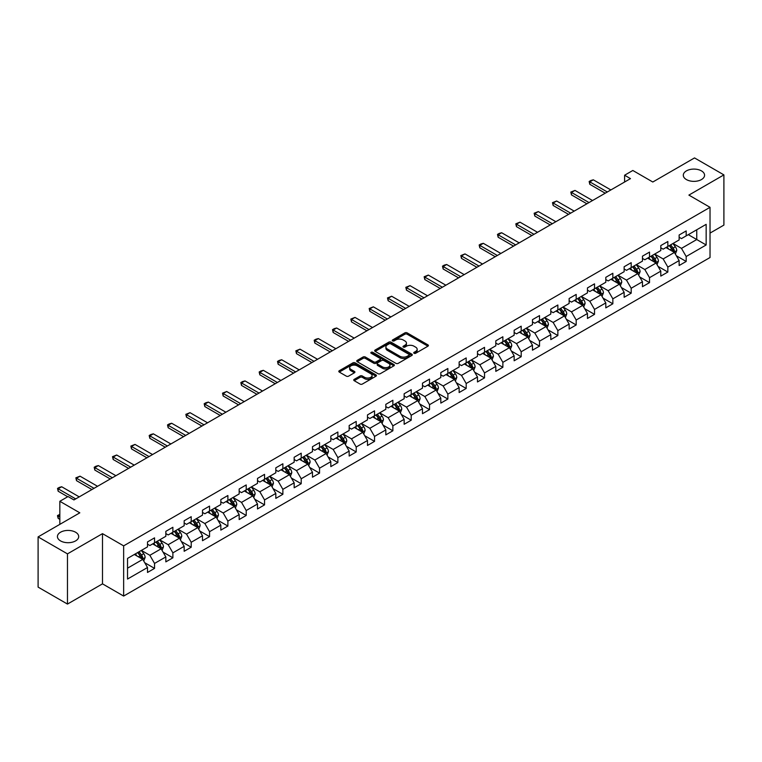 <?xml version="1.0" encoding="UTF-8"?>
<svg xmlns="http://www.w3.org/2000/svg" width="762" height="762" viewBox="0 0 762 762"><rect width="100%" height="100%" fill="white"/><g stroke="black" fill="none" stroke-linecap="round" stroke-linejoin="round"><path stroke-width="1.14" d="M414.052 353.273A1.143 0.657 0 0 0 415.671 353.273L427.92 346.196A1.629 0.943 0 0 0 428.406 345.529A1.629 0.943 0 0 0 427.92 344.862L407.165 332.88A1.629 0.943 0 0 0 404.851 332.88L392.601 339.947A1.143 0.657 0 0 0 392.268 340.414A1.143 0.657 0 0 0 392.601 340.881A1.143 0.657 0 0 0 394.211 340.881L395.802 339.966A5.22 3.01 0 0 1 403.184 339.966L404.917 340.966A5.22 3.01 0 0 1 406.441 343.1A5.22 3.01 0 0 1 404.917 345.234L403.327 346.148A1.143 0.657 0 0 0 402.993 346.615A1.143 0.657 0 0 0 403.327 347.081A1.143 0.657 0 0 0 404.946 347.081L406.527 346.158A5.22 3.01 0 0 1 413.909 346.158L415.642 347.158A5.22 3.01 0 0 1 417.166 349.291A5.22 3.01 0 0 1 415.642 351.425L414.052 352.339A1.143 0.657 0 0 0 413.718 352.806A1.143 0.657 0 0 0 414.052 353.273L414.052 352.339M75.59 532.228A10.639 6.144 0 0 0 63.998 530.895A10.639 6.144 0 0 0 57.426 536.572A10.639 6.144 0 0 0 60.541 540.906A10.639 6.144 0 0 0 72.133 542.239A10.639 6.144 0 0 0 78.705 536.572A10.639 6.144 0 0 0 75.59 532.228M701.459 170.888A10.639 6.144 0 0 0 689.867 169.555A10.639 6.144 0 0 0 683.295 175.222A10.639 6.144 0 0 0 686.41 179.565A10.639 6.144 0 0 0 698.002 180.899A10.639 6.144 0 0 0 704.574 175.222A10.639 6.144 0 0 0 701.459 170.888M354.216 379.362A1.629 0.943 0 0 0 353.739 380.028A1.629 0.943 0 0 0 354.216 380.695L360.045 384.058A1.629 0.943 0 0 0 362.35 384.058L375.961 376.199A1.629 0.943 0 0 0 376.438 375.533A1.629 0.943 0 0 0 375.961 374.866L355.197 362.874A1.629 0.943 0 0 0 352.892 362.874L339.281 370.732A1.629 0.943 0 0 0 338.804 371.399A1.629 0.943 0 0 0 339.281 372.066L346.319 376.133A1.629 0.943 0 0 0 348.625 376.133L354.444 372.77A1.629 0.943 0 0 0 354.93 372.104A1.629 0.943 0 0 0 354.444 371.437L350.958 369.418A4.362 2.515 0 0 1 349.682 367.636A4.362 2.515 0 0 1 352.377 365.312A4.362 2.515 0 0 1 357.13 365.855L370.799 373.751A4.362 2.515 0 0 1 372.075 375.533A4.362 2.515 0 0 1 369.38 377.857A4.362 2.515 0 0 1 364.627 377.314L362.35 375.999A1.629 0.943 0 0 0 360.045 375.999L354.216 379.362L354.216 380.695L360.045 377.352L360.045 375.999M710.032 233.096L723.9 225.095L723.9 174.889L694.525 157.925L652.805 182.013L632.831 170.478L624.602 175.222L630.479 178.622L73.943 499.929L68.066 496.538L59.836 501.291L59.836 524.351M67.475 553.869L67.475 604.076L102.499 583.854L102.499 533.648L67.475 553.869L38.1 536.905L79.82 512.826L59.836 501.291M102.499 533.648L123.644 545.859L710.032 207.321L710.032 257.518L123.644 596.065L123.644 545.859M723.9 174.889L688.886 195.101L710.032 207.321M395.916 363.341A1.629 0.943 0 0 0 398.221 363.341L411.832 355.483A1.629 0.943 0 0 0 412.309 354.816A1.629 0.943 0 0 0 411.832 354.149L391.068 342.167A1.629 0.943 0 0 0 388.763 342.167L375.152 350.025A1.629 0.943 0 0 0 374.675 350.691A1.629 0.943 0 0 0 375.152 351.358L395.916 363.341M371.627 353.52A1.143 0.657 0 0 1 372.789 353.682L372.789 352.32L393.897 364.512A1.629 0.943 0 0 1 394.373 365.179A1.629 0.943 0 0 1 393.897 365.836L380.286 373.694A1.629 0.943 0 0 1 377.981 373.694L357.216 361.712L363.045 358.378L363.045 357.016L357.216 360.378A1.629 0.943 0 0 0 356.74 361.045A1.629 0.943 0 0 0 357.216 361.712L357.216 360.378M363.045 358.378A1.629 0.943 0 0 1 365.35 358.378L365.35 357.016A1.629 0.943 0 0 0 363.045 357.016M365.35 357.016L373.771 361.874A1.629 0.943 0 0 0 376.076 361.874L379.943 359.645A1.629 0.943 0 0 0 380.419 358.978A1.629 0.943 0 0 0 379.943 358.311L371.17 353.254A1.143 0.657 0 0 1 370.837 352.787A1.143 0.657 0 0 1 371.542 352.177A1.143 0.657 0 0 1 372.789 352.32M67.475 604.076L38.1 587.111L38.1 536.905M144.742 562.727L154.553 568.385L154.553 563.432L165.84 556.927L165.84 561.87L172.888 557.803L172.888 552.85L184.166 546.335L184.166 551.288L191.214 547.221L191.214 542.268L202.501 535.753L202.501 540.706L209.55 536.639L209.55 531.686L220.828 525.17L220.828 530.123L227.886 526.056L227.886 521.103L239.163 514.588L239.163 519.541L246.212 515.464L246.212 510.511L257.499 504.006L257.499 508.959L264.547 504.882L264.547 499.929L275.825 493.424L275.825 498.377L282.873 494.3L282.873 489.347L294.161 482.832L294.161 487.785L301.209 483.718L301.209 478.765L312.487 472.25L312.487 477.202L319.545 473.135L319.545 468.182L330.822 461.667L330.822 466.62L337.871 462.553L337.871 457.6L349.158 451.085L349.158 456.038L356.206 451.971L356.206 447.018L367.484 440.503L367.484 445.456L374.533 441.379L374.533 436.426L385.82 429.92L385.82 434.873L392.868 430.797L392.868 425.844L404.146 419.329L404.146 424.282L411.204 420.214L411.204 415.261L422.481 408.746L422.481 413.699L429.53 409.632L429.53 404.679L440.817 398.164L440.817 403.117L447.865 399.05L447.865 394.097L459.143 387.582L459.143 392.535L466.192 388.468L466.192 383.515L477.479 377L477.479 381.952L484.527 377.876L484.527 372.923L495.805 366.417L495.805 371.37L502.863 367.294L502.863 362.341L514.14 355.825L514.14 360.778L521.189 356.711L521.189 351.758L532.476 345.243L532.476 350.196L539.525 346.129L539.525 341.176L550.802 334.661L550.802 339.614L557.86 335.547L557.86 330.594L569.138 324.079L569.138 329.032L576.186 324.964L576.186 320.011L587.464 313.496L587.464 318.449L594.522 314.373L594.522 309.42L605.8 302.914L605.8 307.867L612.848 303.79L612.848 298.837L624.135 292.322L624.135 297.275L631.184 293.208L631.184 288.255L642.461 281.74L642.461 286.693L649.519 282.626L649.519 277.673L660.797 271.158L660.797 276.111L667.845 272.044L667.845 267.091L679.133 260.575L679.133 265.528L686.181 261.461L686.181 256.508L706.155 244.973L706.155 224.342L696.754 229.772L696.754 239.544L706.155 244.973M154.553 568.385L147.504 572.462L147.504 567.509L127.53 579.044L127.53 558.413L147.504 546.878L147.504 541.925L154.553 537.858L154.553 542.811L165.84 536.296L165.84 531.343L172.888 527.275L172.888 532.228L184.166 525.713L184.166 520.76L191.214 516.693L191.214 521.646L202.501 515.131L202.501 510.178L209.55 506.101L209.55 511.054L220.828 504.549L220.828 499.596L227.886 495.519L227.886 500.472L239.163 493.957L239.163 489.013L246.212 484.937L246.212 489.89L257.499 483.375L257.499 478.422L264.547 474.355L264.547 479.308L275.825 472.792L275.825 467.839L282.873 463.772L282.873 468.725L294.161 462.21L294.161 457.257L301.209 453.19L301.209 458.143L312.487 451.628L312.487 446.675L319.545 442.608L319.545 447.551L330.822 441.046L330.822 436.093L337.871 432.016L337.871 436.969L349.158 430.463L349.158 425.51L356.206 421.434L356.206 426.387L367.484 419.872L367.484 414.919L374.533 410.851L374.533 415.804L385.82 409.289L385.82 404.336L392.868 400.269L392.868 405.222L404.146 398.707L404.146 393.754L411.204 389.687L411.204 394.64L422.481 388.125L422.481 383.172L429.53 379.105L429.53 384.058L440.817 377.542L440.817 372.589L447.865 368.513L447.865 373.466L459.143 366.96L459.143 362.007L466.192 357.93L466.192 362.883L477.479 356.368L477.479 351.415L484.527 347.348L484.527 352.301L495.805 345.786L495.805 340.833L502.863 336.766L502.863 341.719L514.14 335.204L514.14 330.251L521.189 326.184L521.189 331.137L532.476 324.622L532.476 319.669L539.525 315.601L539.525 320.554L550.802 314.039L550.802 309.086L557.86 305.01L557.86 309.963L569.138 303.457L569.138 298.504L576.186 294.427L576.186 299.38L587.464 292.865L587.464 287.912L594.522 283.845L594.522 288.798L605.8 282.283L605.8 277.33L612.848 273.263L612.848 278.216L624.135 271.701L624.135 266.748L631.184 262.68L631.184 267.633L642.461 261.118L642.461 256.165L649.519 252.098L649.519 257.051L660.797 250.536L660.797 245.583L667.845 241.506L667.845 246.459L679.133 239.954L679.133 235.001L686.181 230.924L686.181 235.877L706.155 224.342M152.676 543.897L161.134 548.783L149.857 555.298L141.389 550.412M147.504 544.163L149.857 545.525L154.553 542.811M149.857 555.298L154.553 563.432M161.134 548.783L165.84 556.927M171.002 533.314L179.47 538.201L168.183 544.706L159.725 539.829M165.84 533.581L168.183 534.943L172.888 532.228M168.183 544.706L172.888 552.85M179.47 538.201L184.166 546.335M189.338 522.732L197.796 527.609L186.519 534.124L178.06 529.238M184.166 522.999L186.519 524.361L191.214 521.646M186.519 534.124L191.214 542.268M197.796 527.609L202.501 535.753M207.674 512.14L216.132 517.027L204.854 523.542L196.386 518.655M202.501 512.416L204.854 513.769L209.55 511.054M204.854 523.542L209.55 531.686M216.132 517.027L220.828 525.17M226 501.558L234.458 506.444L223.18 512.959L214.722 508.073M220.828 501.834L223.18 503.187L227.886 500.472M223.18 512.959L227.886 521.103M234.458 506.444L239.163 514.588M244.335 490.976L252.793 495.862L241.516 502.377L233.048 497.491M239.163 491.252L241.516 492.604L246.212 489.89M241.516 502.377L246.212 510.511M252.793 495.862L257.499 504.006M262.661 480.393L271.129 485.28L259.842 491.795L251.384 486.908M257.499 480.66L259.842 482.022L264.547 479.308M259.842 491.795L264.547 499.929M271.129 485.28L275.825 493.424M280.997 469.811L289.455 474.697L278.178 481.203L269.719 476.326M275.825 470.078L278.178 471.44L282.873 468.725M278.178 481.203L282.873 489.347M289.455 474.697L294.161 482.832M299.333 459.229L307.791 464.106L296.513 470.621L288.046 465.734M294.161 459.496L296.513 460.858L301.209 458.143M296.513 470.621L301.209 478.765M307.791 464.106L312.487 472.25M317.659 448.637L326.126 453.523L314.839 460.038L306.381 455.152M312.487 448.913L314.839 450.266L319.545 447.551M314.839 460.038L319.545 468.182M326.126 453.523L330.822 461.667M335.994 438.055L344.453 442.941L333.175 449.456L324.707 444.57M330.822 438.331L333.175 439.684L337.871 436.969M333.175 449.456L337.871 457.6M344.453 442.941L349.158 451.085M354.32 427.472L362.788 432.359L351.501 438.874L343.043 433.988M349.158 427.749L351.501 429.101L356.206 426.387M351.501 438.874L356.206 447.018M362.788 432.359L367.484 440.503M372.656 416.89L381.114 421.777L369.837 428.292L361.378 423.405M367.484 417.157L369.837 418.519L374.533 415.804M369.837 428.292L374.533 436.426M381.114 421.777L385.82 429.92M390.992 406.308L399.45 411.194L388.172 417.7L379.705 412.823M385.82 406.575L388.172 407.937L392.868 405.222M388.172 417.7L392.868 425.844M399.45 411.194L404.146 419.329M409.318 395.726L417.786 400.612L406.498 407.118L398.04 402.231M404.146 395.992L406.498 397.354L411.204 394.64M406.498 407.118L411.204 415.261M417.786 400.612L422.481 408.746M427.653 385.134L436.112 390.02L424.834 396.535L416.366 391.649M422.481 385.41L424.834 386.763L429.53 384.058M424.834 396.535L429.53 404.679M436.112 390.02L440.817 398.164M445.98 374.552L454.447 379.438L443.16 385.953L434.702 381.067M440.817 374.828L443.16 376.18L447.865 373.466M443.16 385.953L447.865 394.097M454.447 379.438L459.143 387.582M464.315 363.969L472.773 368.856L461.496 375.371L453.038 370.484M459.143 364.246L461.496 365.598L466.192 362.883M461.496 375.371L466.192 383.515M472.773 368.856L477.479 377M482.651 353.387L491.109 358.273L479.831 364.788L471.364 359.902M477.479 353.654L479.831 355.016L484.527 352.301M479.831 364.788L484.527 372.923M491.109 358.273L495.805 366.417M500.977 342.805L509.445 347.691L498.158 354.197L489.699 349.32M495.805 343.071L498.158 344.434L502.863 341.719M498.158 354.197L502.863 362.341M509.445 347.691L514.14 355.825M519.313 332.222L527.771 337.109L516.493 343.614L508.035 338.728M514.14 332.489L516.493 333.851L521.189 331.137M516.493 343.614L521.189 351.758M527.771 337.109L532.476 345.243M537.639 321.64L546.106 326.517L534.819 333.032L526.361 328.146M532.476 321.907L534.819 323.259L539.525 320.554M534.819 333.032L539.525 341.176M546.106 326.517L550.802 334.661M555.974 311.048L564.432 315.935L553.155 322.45L544.697 317.563M550.802 311.325L553.155 312.677L557.86 309.963M553.155 322.45L557.86 330.594M564.432 315.935L569.138 324.079M574.31 300.466L582.768 305.352L571.49 311.868L563.023 306.981M569.138 300.742L571.49 302.095L576.186 299.38M571.49 311.868L576.186 320.011M582.768 305.352L587.464 313.496M592.636 289.884L601.104 294.77L589.817 301.285L581.358 296.399M587.464 290.16L589.817 291.513L594.522 288.798M589.817 301.285L594.522 309.42M601.104 294.77L605.8 302.914M610.972 279.302L619.43 284.188L608.152 290.703L599.694 285.817M605.8 279.568L608.152 280.93L612.848 278.216M608.152 290.703L612.848 298.837M619.43 284.188L624.135 292.322M629.307 268.719L637.765 273.606L626.478 280.111L618.02 275.234M624.135 268.986L626.478 270.348L631.184 267.633M626.478 280.111L631.184 288.255M637.765 273.606L642.461 281.74M647.633 258.137L656.092 263.014L644.814 269.529L636.356 264.643M642.461 258.404L644.814 259.766L649.519 257.051M644.814 269.529L649.519 277.673M656.092 263.014L660.797 271.158M665.969 247.545L674.427 252.432L663.15 258.947L654.682 254.06M660.797 247.821L663.15 249.174L667.845 246.459M663.15 258.947L667.845 267.091M674.427 252.432L679.133 260.575M688.296 234.658L696.754 239.544L681.476 248.364L673.017 243.478M679.133 237.239L681.476 238.592L686.181 235.877M681.476 248.364L686.181 256.508M102.499 583.854L123.644 596.065M624.602 175.222L624.602 182.013M127.53 568.185L142.799 559.365L134.341 554.479M142.799 559.365L147.504 567.509M676.37 255.794L686.181 261.461M658.035 266.376L667.845 272.044M639.699 276.958L649.519 282.626M621.373 287.541L631.184 293.208M603.037 298.123L612.848 303.79M584.711 308.715L594.522 314.373M566.376 319.297L576.186 324.964M548.04 329.879L557.86 335.547M529.714 340.462L539.525 346.129M511.378 351.044L521.189 356.711M493.052 361.626L502.863 367.294M474.716 372.218L484.527 377.876M456.381 382.8L466.192 388.468M438.055 393.382L447.865 399.05M419.719 403.965L429.53 409.632M401.393 414.547L411.204 420.214M383.057 425.129L392.868 430.797M364.722 435.721L374.533 441.379M346.396 446.303L356.206 451.971M328.06 456.886L337.871 462.553M309.724 467.468L319.545 473.135M291.398 478.05L301.209 483.718M273.063 488.632L282.873 494.3M254.737 499.224L264.547 504.882M236.401 509.807L246.212 515.464M218.065 520.389L227.886 526.056M199.739 530.971L209.55 536.639M181.404 541.553L191.214 547.221M163.078 552.136L172.888 557.803M414.509 353.435L415.642 352.777A5.22 3.01 0 0 0 417.166 350.653L417.166 349.291M406.441 343.1L406.441 344.453A5.22 3.01 0 0 1 404.917 346.586L403.784 347.234M427.92 344.862L427.92 346.196L407.165 334.232A1.629 0.943 0 0 0 404.851 334.232L393.059 341.043M411.813 355.502L391.068 343.519A1.629 0.943 0 0 0 388.763 343.519L375.171 351.368M408.946 355.283A1.143 0.657 0 0 0 409.28 354.816A1.143 0.657 0 0 0 408.946 354.349L390.725 343.833A1.143 0.657 0 0 0 389.106 343.833L387.439 344.795A5.22 3.01 0 0 0 385.905 346.929A5.22 3.01 0 0 0 387.439 349.063L399.898 356.254A5.22 3.01 0 0 0 407.279 356.254L408.946 355.283L408.946 356.645A1.143 0.657 0 0 0 409.28 356.178L409.28 354.816M385.905 346.929L385.905 348.282A5.22 3.01 0 0 0 387.439 350.415L387.439 349.063M408.946 356.645L407.279 357.607A5.22 3.01 0 0 1 399.898 357.607L387.439 350.415M365.35 358.378L373.771 363.236A1.629 0.943 0 0 0 376.076 363.236L379.943 361.007A1.629 0.943 0 0 0 380.419 360.34L380.419 358.978M372.789 353.682L393.878 365.855M382.505 366.922A4.362 2.515 0 0 0 387.258 367.465A4.362 2.515 0 0 0 389.953 365.141A4.362 2.515 0 0 0 388.677 363.36L383.858 360.578A1.629 0.943 0 0 0 381.552 360.578L377.695 362.807A1.629 0.943 0 0 0 377.209 363.474A1.629 0.943 0 0 0 377.695 364.141L382.505 366.922L382.505 368.284A4.362 2.515 0 0 0 387.258 368.827A4.362 2.515 0 0 0 389.953 366.493L389.953 365.141M377.209 363.474L377.209 364.836A1.629 0.943 0 0 0 377.695 365.503L377.695 364.141M382.505 368.284L377.695 365.503M372.075 375.533L372.075 376.885A4.362 2.515 0 0 1 369.38 379.219A4.362 2.515 0 0 1 364.627 378.666L362.35 377.352A1.629 0.943 0 0 0 360.045 377.352M349.682 367.636L349.682 368.998A4.362 2.515 0 0 0 350.958 370.78L350.958 369.418M354.444 371.437L354.444 372.77L350.958 370.78M375.961 374.866L375.961 376.199L355.197 364.236A1.629 0.943 0 0 0 352.892 364.236L339.3 372.075M675.351 254.041L676.751 250.517A4.401 2.543 -120 0 0 675.351 246.774L672.922 243.535M668.693 249.126L667.045 246.926M669.284 245.64L671.703 248.869A4.401 2.543 60 0 1 672.97 251.527L674.38 250.708A4.401 2.543 -120 0 0 673.113 248.06L670.693 244.821M669.588 245.459L672.274 249.05A2.248 1.295 60 0 1 672.684 249.736L674.38 250.708M607.324 191.986L589.798 181.861L589.798 184.299L589.15 181.489L590.912 180.47L593.322 179.822L610.857 189.948M605.209 193.205L589.798 184.299M593.322 179.822L589.798 181.861L589.15 181.489M657.025 264.624L658.425 261.109A4.401 2.543 -120 0 0 657.015 257.356L654.587 254.117M650.367 259.709L648.719 257.508M650.948 256.223L653.377 259.461A4.401 2.543 60 0 1 654.634 262.109L656.044 261.29A4.401 2.543 -120 0 0 654.787 258.642L652.358 255.403M651.253 256.042L653.948 259.632A2.248 1.295 60 0 1 654.358 260.318L656.044 261.29M638.689 275.206L640.09 271.691A4.401 2.543 -120 0 0 638.68 267.938L636.26 264.7M632.031 270.291L630.384 268.091M632.612 266.805L635.041 270.043A4.401 2.543 60 0 1 636.299 272.691L637.708 271.872A4.401 2.543 -120 0 0 636.451 269.224L634.022 265.986M632.927 266.624L635.613 270.215A2.248 1.295 60 0 1 636.022 270.901L637.708 271.872M588.997 202.568L571.462 192.443L571.462 194.891L570.814 192.072L574.986 190.414L592.522 200.53M586.883 203.787L571.462 194.891M574.986 190.414L571.462 192.443L570.814 192.072M570.662 213.15L553.136 203.025L553.136 205.473L552.488 202.654L556.66 200.997L574.186 211.112M568.547 214.37L553.136 205.473M556.66 200.997L553.136 203.025L552.488 202.654M620.363 285.798L621.754 282.273A4.401 2.543 -120 0 0 620.354 278.521L617.925 275.282M613.696 280.873L612.048 278.673M614.286 277.387L616.706 280.626A4.401 2.543 60 0 1 617.972 283.273L619.382 282.464A4.401 2.543 -120 0 0 618.115 279.806L615.696 276.577M614.591 277.206L617.287 280.807A2.248 1.295 60 0 1 617.687 281.483L619.382 282.464M602.028 296.38L603.428 292.856A4.401 2.543 -120 0 0 602.018 289.103L599.599 285.864M595.37 291.455L593.722 289.265M595.951 287.969L598.38 291.208A4.401 2.543 60 0 1 599.637 293.856L601.047 293.046A4.401 2.543 -120 0 0 599.789 290.398L597.36 287.16M596.255 287.798L598.951 291.389A2.248 1.295 60 0 1 599.361 292.065L601.047 293.046M583.692 306.962L585.092 303.438A4.401 2.543 -120 0 0 583.692 299.685L581.263 296.456M577.034 302.047L575.386 299.847M577.625 298.552L580.044 301.79A4.401 2.543 60 0 1 581.311 304.438L582.72 303.628A4.401 2.543 -120 0 0 581.454 300.98L579.034 297.742M577.929 298.38L580.615 301.971A2.248 1.295 60 0 1 581.025 302.647L582.72 303.628M552.336 223.733L534.8 213.617L534.8 216.056L534.152 213.236L538.324 211.579L555.86 221.704M550.221 224.952L534.8 216.056M538.324 211.579L534.8 213.617L534.152 213.236M534 234.315L516.465 224.199L516.465 226.638L515.817 223.828L519.989 222.161L537.524 232.286M531.886 235.544L516.465 226.638M519.989 222.161L516.465 224.199L515.817 223.828M515.664 244.907L498.138 234.782L498.138 237.22L497.491 234.41L499.253 233.391L501.663 232.743L519.198 242.868M513.55 246.126L498.138 237.22M501.663 232.743L498.138 234.782L497.491 234.41M565.366 317.544L566.766 314.02A4.401 2.543 -120 0 0 565.356 310.277L562.928 307.038M558.708 312.63L557.06 310.429M559.289 309.143L561.718 312.372A4.401 2.543 60 0 1 562.975 315.03L564.385 314.211A4.401 2.543 -120 0 0 563.128 311.563L560.699 308.324M559.594 308.962L562.289 312.553A2.248 1.295 60 0 1 562.689 313.239L564.385 314.211M497.338 255.489L479.803 245.364L479.803 247.802L479.155 244.993L480.917 243.973L483.327 243.326L500.863 253.451M495.224 256.708L479.803 247.802M483.327 243.326L479.803 245.364L479.155 244.993M547.03 328.127L548.43 324.602A4.401 2.543 -120 0 0 547.021 320.859L544.601 317.621M540.372 323.212L538.724 321.012M540.953 319.726L543.382 322.964A4.401 2.543 60 0 1 544.639 325.612L546.049 324.793A4.401 2.543 -120 0 0 544.792 322.145L542.363 318.907M541.268 319.545L543.954 323.136A2.248 1.295 60 0 1 544.363 323.821L546.049 324.793M479.003 266.071L461.477 255.946L461.477 258.394L460.829 255.575L465.001 253.908L482.527 264.033M476.888 267.291L461.477 258.394M465.001 253.908L461.477 255.946L460.829 255.575M528.704 338.709L530.095 335.194A4.401 2.543 -120 0 0 528.695 331.441L526.266 328.203M522.037 333.794L520.389 331.594M522.627 330.308L525.047 333.546A4.401 2.543 60 0 1 526.313 336.194L527.723 335.375A4.401 2.543 -120 0 0 526.456 332.727L524.037 329.489M522.932 330.127L525.618 333.718A2.248 1.295 60 0 1 526.028 334.404L527.723 335.375M460.677 276.654L443.141 266.529L443.141 268.976L442.493 266.157L444.256 265.138L446.665 264.5L464.201 274.615M458.562 277.873L443.141 268.976M446.665 264.5L443.141 266.529L442.493 266.157M510.369 349.301L511.769 345.777A4.401 2.543 -120 0 0 510.359 342.024L507.94 338.785M503.711 344.376L502.063 342.176M504.292 340.89L506.72 344.129A4.401 2.543 60 0 1 507.978 346.777L509.387 345.967A4.401 2.543 -120 0 0 508.13 343.31L505.701 340.081M504.596 340.709L507.292 344.3A2.248 1.295 60 0 1 507.702 344.986L509.387 345.967M442.341 287.236L424.805 277.12L424.805 279.559L424.158 276.739L428.33 275.082L445.865 285.207M440.226 288.455L424.805 279.559M428.33 275.082L424.805 277.12L424.158 276.739M492.033 359.883L493.433 356.359A4.401 2.543 -120 0 0 492.033 352.606L489.604 349.367M485.375 354.959L483.727 352.758M485.966 351.473L488.385 354.711A4.401 2.543 60 0 1 489.652 357.359L491.061 356.549A4.401 2.543 -120 0 0 489.795 353.901L487.375 350.663M486.27 351.301L488.956 354.892A2.248 1.295 60 0 1 489.366 355.568L491.061 356.549M424.005 297.818L406.479 287.703L406.479 290.141L405.832 287.322L410.004 285.664L427.539 295.789M421.891 299.047L406.479 290.141M410.004 285.664L406.479 287.703L405.832 287.322M473.707 370.465L475.107 366.941A4.401 2.543 -120 0 0 473.697 363.188L471.268 359.959M467.049 365.55L465.401 363.35M467.63 362.055L470.059 365.293A4.401 2.543 60 0 1 471.316 367.941L472.726 367.132A4.401 2.543 -120 0 0 471.468 364.484L469.04 361.245M467.935 361.883L470.63 365.474A2.248 1.295 60 0 1 471.03 366.151L472.726 367.132M405.679 308.41L388.144 298.285L388.144 300.723L387.496 297.913L391.668 296.247L409.204 306.372M403.565 309.629L388.144 300.723M391.668 296.247L388.144 298.285L387.496 297.913M455.371 381.048L456.771 377.523A4.401 2.543 -120 0 0 455.362 373.78L452.942 370.542M448.713 376.133L447.065 373.932M449.294 372.637L451.723 375.876A4.401 2.543 60 0 1 452.98 378.523L454.39 377.714A4.401 2.543 -120 0 0 453.133 375.066L450.704 371.827M449.609 372.466L452.295 376.057A2.248 1.295 60 0 1 452.704 376.742L454.39 377.714M387.344 318.992L369.808 308.867L369.808 311.306L369.17 308.496L373.342 306.829L390.868 316.954M385.229 320.211L369.808 311.306M373.342 306.829L369.808 308.867L369.17 308.496M437.045 391.63L438.436 388.106A4.401 2.543 -120 0 0 437.036 384.362L434.607 381.124M430.378 386.715L428.73 384.515M430.968 383.229L433.387 386.467A4.401 2.543 60 0 1 434.654 389.115L436.064 388.296A4.401 2.543 -120 0 0 434.797 385.648L432.378 382.41M431.273 383.048L433.959 386.639A2.248 1.295 60 0 1 434.369 387.325L436.064 388.296M369.018 329.575L351.482 319.449L351.482 321.897L350.834 319.078L355.006 317.411L372.542 327.536M366.903 330.794L351.482 321.897M355.006 317.411L351.482 319.449L350.834 319.078M418.709 402.212L420.11 398.697A4.401 2.543 -120 0 0 418.7 394.945L416.281 391.706M412.052 397.297L410.404 395.097M412.633 393.811L415.061 397.05A4.401 2.543 60 0 1 416.319 399.698L417.728 398.878A4.401 2.543 -120 0 0 416.471 396.23L414.042 392.992M412.937 393.63L415.633 397.221A2.248 1.295 60 0 1 416.042 397.907L417.728 398.878M350.682 340.157L333.146 330.032L333.146 332.48L332.499 329.66L334.261 328.641L336.671 328.003L354.206 338.118M348.567 341.376L333.146 332.48M336.671 328.003L333.146 330.032L332.499 329.66M400.374 412.794L401.774 409.28A4.401 2.543 -120 0 0 400.374 405.527L397.945 402.288M393.716 407.88L392.068 405.679M394.306 404.393L396.726 407.632A4.401 2.543 60 0 1 397.993 410.28L399.402 409.461A4.401 2.543 -120 0 0 398.135 406.813L395.716 403.574M394.611 404.212L397.297 407.803A2.248 1.295 60 0 1 397.707 408.489L399.402 409.461M332.346 350.739L314.82 340.614L314.82 343.062L314.173 340.243L315.935 339.223L318.345 338.585L335.871 348.71M330.232 351.958L314.82 343.062M318.345 338.585L314.82 340.614L314.173 340.243M382.048 423.386L383.448 419.862A4.401 2.543 -120 0 0 382.038 416.109L379.609 412.871M375.38 418.462L373.742 416.262M375.971 414.976L378.4 418.214A4.401 2.543 60 0 1 379.657 420.862L381.067 420.053A4.401 2.543 -120 0 0 379.809 417.405L377.38 414.166M376.276 414.804L378.971 418.395A2.248 1.295 60 0 1 379.371 419.071L381.067 420.053M314.02 361.321L296.485 351.206L296.485 353.644L295.837 350.825L300.009 349.167L317.544 359.293M311.906 362.55L296.485 353.644M300.009 349.167L296.485 351.206L295.837 350.825M363.712 433.969L365.112 430.444A4.401 2.543 -120 0 0 363.703 426.691L361.283 423.453M357.054 429.054L355.406 426.853M357.635 425.558L360.064 428.796A4.401 2.543 60 0 1 361.321 431.444L362.731 430.635A4.401 2.543 -120 0 0 361.474 427.987L359.045 424.748M357.95 425.387L360.636 428.977A2.248 1.295 60 0 1 361.045 429.654L362.731 430.635M295.685 371.913L278.149 361.788L278.149 364.226L277.511 361.417L279.273 360.397L281.683 359.75L299.209 369.875M293.57 373.132L278.149 364.226M281.683 359.75L278.149 361.788L277.511 361.417M345.386 444.551L346.777 441.027A4.401 2.543 -120 0 0 345.377 437.283L342.948 434.045M338.719 439.636L337.071 437.436M339.309 436.14L341.728 439.379A4.401 2.543 60 0 1 342.995 442.027L344.405 441.217A4.401 2.543 -120 0 0 343.138 438.569L340.719 435.331M339.614 435.969L342.3 439.56A2.248 1.295 60 0 1 342.709 440.236L344.405 441.217M277.358 382.495L259.823 372.37L259.823 374.809L259.175 371.999L260.937 370.98L263.347 370.332L280.883 380.457M275.234 383.715L259.823 374.809M263.347 370.332L259.823 372.37L259.175 371.999M327.05 455.133L328.451 451.609A4.401 2.543 -120 0 0 327.041 447.865L324.622 444.627M320.392 450.218L318.745 448.018M320.973 446.732L323.402 449.971A4.401 2.543 60 0 1 324.66 452.618L326.069 451.799A4.401 2.543 -120 0 0 324.812 449.151L322.383 445.913M321.278 446.551L323.974 450.142A2.248 1.295 60 0 1 324.383 450.828L326.069 451.799M259.023 393.078L241.487 382.953L241.487 385.401L240.84 382.581L242.602 381.562L245.012 380.914L262.547 391.039M256.908 394.297L241.487 385.401M245.012 380.914L241.487 382.953L240.84 382.581M308.715 465.715L310.115 462.201A4.401 2.543 -120 0 0 308.715 458.448L306.286 455.209M302.057 460.8L300.409 458.6M302.647 457.314L305.067 460.553A4.401 2.543 60 0 1 306.324 463.201L307.743 462.382A4.401 2.543 -120 0 0 306.476 459.734L304.057 456.495M302.952 457.133L305.638 460.724A2.248 1.295 60 0 1 306.048 461.41L307.743 462.382M240.687 403.66L223.161 393.535L223.161 395.983L222.514 393.163L226.685 391.506L244.211 401.622M238.573 404.879L223.161 395.983M226.685 391.506L223.161 393.535L222.514 393.163M290.389 476.298L291.789 472.783A4.401 2.543 -120 0 0 290.379 469.03L287.95 465.792M283.721 471.383L282.073 469.182M284.312 467.897L286.741 471.135A4.401 2.543 60 0 1 287.998 473.783L289.408 472.964A4.401 2.543 -120 0 0 288.15 470.316L285.721 467.077M284.617 467.716L287.312 471.307A2.248 1.295 60 0 1 287.712 471.992L289.408 472.964M222.361 414.242L204.826 404.117L204.826 406.565L204.178 403.746L205.94 402.727L208.35 402.088L225.885 412.204M220.247 415.461L204.826 406.565M208.35 402.088L204.826 404.117L204.178 403.746M272.053 486.889L273.453 483.365A4.401 2.543 -120 0 0 272.044 479.612L269.624 476.374M265.395 481.965L263.747 479.765M265.976 478.479L268.405 481.717A4.401 2.543 60 0 1 269.662 484.365L271.072 483.556A4.401 2.543 -120 0 0 269.815 480.908L267.386 477.669M266.29 478.298L268.976 481.898A2.248 1.295 60 0 1 269.386 482.575L271.072 483.556M204.025 424.825L186.49 414.709L186.49 417.147L185.852 414.328L190.024 412.671L207.55 422.796M201.911 426.053L186.49 417.147M190.024 412.671L186.49 414.709L185.852 414.328M253.727 497.472L255.118 493.947A4.401 2.543 -120 0 0 253.717 490.195L251.289 486.956M247.059 492.547L245.412 490.357M247.65 489.061L250.069 492.3A4.401 2.543 60 0 1 251.336 494.948L252.746 494.138A4.401 2.543 -120 0 0 251.479 491.49L249.06 488.252M247.955 488.89L250.641 492.481A2.248 1.295 60 0 1 251.05 493.157L252.746 494.138M185.699 435.407L168.164 425.291L168.164 427.73L167.516 424.92L169.278 423.901L171.688 423.253L189.224 433.378M183.575 436.636L168.164 427.73M171.688 423.253L168.164 425.291L167.516 424.92M235.391 508.054L236.791 504.53A4.401 2.543 -120 0 0 235.382 500.786L232.962 497.548M228.733 503.139L227.086 500.939M229.314 499.643L231.743 502.882A4.401 2.543 60 0 1 233.001 505.53L234.41 504.72A4.401 2.543 -120 0 0 233.153 502.072L230.724 498.834M229.619 499.472L232.315 503.063A2.248 1.295 60 0 1 232.724 503.739L234.41 504.72M167.364 445.999L149.828 435.874L149.828 438.312L149.181 435.502L150.943 434.483L153.352 433.835L170.888 443.96M165.249 447.218L149.828 438.312M153.352 433.835L149.828 435.874L149.181 435.502M217.056 518.636L218.456 515.112A4.401 2.543 -120 0 0 217.056 511.369L214.627 508.13M210.398 513.721L208.75 511.521M210.979 510.235L213.408 513.464A4.401 2.543 60 0 1 214.665 516.122L216.084 515.303A4.401 2.543 -120 0 0 214.817 512.655L212.398 509.416M211.293 510.054L213.979 513.645A2.248 1.295 60 0 1 214.389 514.331L216.084 515.303M149.028 456.581L131.502 446.456L131.502 448.904L130.854 446.084L135.026 444.417L152.552 454.543M146.914 457.8L131.502 448.904M135.026 444.417L131.502 446.456L130.854 446.084M198.73 529.219L200.12 525.704A4.401 2.543 -120 0 0 198.72 521.951L196.291 518.712M192.062 524.304L190.414 522.103M192.653 520.817L195.082 524.056A4.401 2.543 60 0 1 196.339 526.704L197.749 525.885A4.401 2.543 -120 0 0 196.491 523.237L194.062 519.998M192.957 520.637L195.653 524.227A2.248 1.295 60 0 1 196.053 524.913L197.749 525.885M130.702 467.163L113.167 457.038L113.167 459.486L112.519 456.667L116.691 455.009L134.226 465.125M128.588 468.382L113.167 459.486M116.691 455.009L113.167 457.038L112.519 456.667M180.394 539.801L181.794 536.286A4.401 2.543 -120 0 0 180.384 532.533L177.965 529.295M173.736 534.886L172.088 532.686M174.317 531.4L176.746 534.638A4.401 2.543 60 0 1 178.003 537.286L179.413 536.467A4.401 2.543 -120 0 0 178.156 533.819L175.727 530.581M174.622 531.219L177.317 534.81A2.248 1.295 60 0 1 177.727 535.496L179.413 536.467M112.366 477.745L94.831 467.62L94.831 470.068L94.193 467.249L95.955 466.23L98.365 465.592L115.891 475.707M110.252 478.965L94.831 470.068M98.365 465.592L94.831 467.62L94.193 467.249M162.068 550.393L163.459 546.868A4.401 2.543 -120 0 0 162.058 543.115L159.629 539.877M155.4 545.468L153.753 543.268M155.991 541.982L158.41 545.221A4.401 2.543 60 0 1 159.677 547.868L161.087 547.059A4.401 2.543 -120 0 0 159.82 544.401L157.401 541.172M156.296 541.801L158.982 545.402A2.248 1.295 60 0 1 159.391 546.078L161.087 547.059M94.04 488.328L76.505 478.212L76.505 480.651L75.857 477.831L80.029 476.174L97.565 486.299M91.916 489.547L76.505 480.651M80.029 476.174L76.505 478.212L75.857 477.831M143.732 560.975L145.132 557.451A4.401 2.543 -120 0 0 143.723 553.698L141.303 550.459M137.074 556.05L135.426 553.86M137.655 552.564L140.084 555.803A4.401 2.543 60 0 1 141.341 558.451L142.751 557.641A4.401 2.543 -120 0 0 141.494 554.993L139.065 551.755M137.96 552.393L140.656 555.984A2.248 1.295 60 0 1 141.065 556.66L142.751 557.641M59.836 514.969L58.169 515.931L59.836 516.893M58.169 518.37L57.521 515.96L58.169 515.931L58.169 518.37L59.836 519.332M57.521 515.56L59.836 514.388M75.705 498.91L58.169 488.794L58.169 491.233L57.521 488.423L59.284 487.404L61.693 486.756L79.229 496.881M67.713 496.748L58.169 491.233M61.693 486.756L58.169 488.794L57.521 488.423M415.642 352.777L415.642 351.425M403.327 347.081L403.327 346.148M404.917 346.586L404.917 345.234M392.601 340.881L392.601 339.947M404.851 334.232L404.851 332.88M407.165 334.232L407.165 332.88M375.152 351.358L375.152 350.025M388.763 343.519L388.763 342.167M391.068 343.519L391.068 342.167M411.832 355.483L411.832 354.149M399.898 357.607L399.898 356.254M407.279 357.607L407.279 356.254M373.771 363.236L373.771 361.874M376.076 363.236L376.076 361.874M379.943 361.007L379.943 359.645M393.897 365.836L393.897 364.512M362.35 377.352L362.35 375.999M364.627 378.666L364.627 377.314M339.281 372.066L339.281 370.732M352.892 364.236L352.892 362.874M355.197 364.236L355.197 362.874M673.989 252.184L676.723 250.603M673.113 248.06L675.351 246.774M669.979 249.869L671.703 248.869M655.663 262.766L658.397 261.185M654.787 258.642L657.015 257.356M651.653 260.452L653.377 259.461M637.327 273.348L640.061 271.777M636.451 269.224L638.68 267.938M633.317 271.034L635.041 270.043M619.001 283.931L621.725 282.359M618.115 279.806L620.354 278.521M614.991 281.616L616.706 280.626M600.666 294.523L603.399 292.941M599.789 290.398L602.018 289.103M596.656 292.208L598.38 291.208M582.33 305.105L585.064 303.524M581.454 300.98L583.692 299.685M578.32 302.79L580.044 301.79M564.004 315.687L566.737 314.106M563.128 311.563L565.356 310.277M559.994 313.373L561.718 312.372M545.668 326.269L548.402 324.688M544.792 322.145L547.021 320.859M541.658 323.955L543.382 322.964M527.342 336.852L530.066 335.28M526.456 332.727L528.695 331.441M523.332 334.537L525.047 333.546M509.006 347.434L511.74 345.862M508.13 343.31L510.359 342.024M504.996 345.119L506.72 344.129M490.671 358.026L493.405 356.445M489.795 353.901L492.033 352.606M486.661 355.702L488.385 354.711M472.345 368.608L475.078 367.027M471.468 364.484L473.697 363.188M468.335 366.293L470.059 365.293M454.009 379.19L456.743 377.609M453.133 375.066L455.362 373.78M449.999 376.876L451.723 375.876M435.683 389.773L438.407 388.191M434.797 385.648L437.036 384.362M431.673 387.458L433.387 386.467M417.347 400.355L420.081 398.783M416.471 396.23L418.7 394.945M413.337 398.04L415.061 397.05M399.012 410.937L401.745 409.365M398.135 406.813L400.374 405.527M395.002 408.623L396.726 407.632M380.686 421.519L383.419 419.948M379.809 417.405L382.038 416.109M376.676 419.205L378.4 418.214M362.35 432.111L365.084 430.53M361.474 427.987L363.703 426.691M358.34 429.797L360.064 428.796M344.014 442.693L346.748 441.112M343.138 438.569L345.377 437.283M340.014 440.379L341.728 439.379M325.688 453.276L328.422 451.695M324.812 449.151L327.041 447.865M321.678 450.961L323.402 449.971M307.353 463.858L310.086 462.286M306.476 459.734L308.715 458.448M303.343 461.543L305.067 460.553M289.027 474.44L291.76 472.869M288.15 470.316L290.379 469.03M285.017 472.126L286.741 471.135M270.691 485.023L273.425 483.451M269.815 480.908L272.044 479.612M266.681 482.708L268.405 481.717M252.355 495.614L255.089 494.033M251.479 491.49L253.717 490.195M248.345 493.3L250.069 492.3M234.029 506.197L236.763 504.615M233.153 502.072L235.382 500.786M230.019 503.882L231.743 502.882M215.694 516.779L218.427 515.198M214.817 512.655L217.056 511.369M211.684 514.464L213.408 513.464M197.368 527.361L200.092 525.78M196.491 523.237L198.72 521.951M193.358 525.047L195.082 524.056M179.032 537.943L181.766 536.372M178.156 533.819L180.384 532.533M175.022 535.629L176.746 534.638M160.696 548.526L163.43 546.954M159.82 544.401L162.058 543.115M156.686 546.211L158.41 545.221M142.37 559.118L145.104 557.536M141.494 554.993L143.723 553.698M138.36 556.803L140.084 555.803"/></g></svg>
